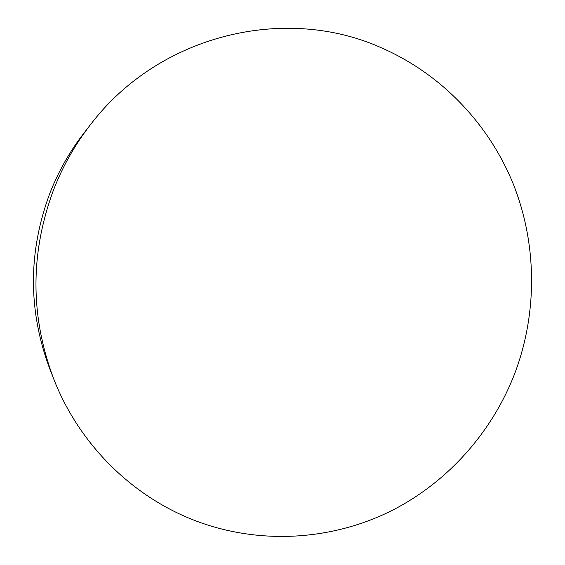 <?xml version="1.0" encoding="UTF-8"?>
<svg xmlns="http://www.w3.org/2000/svg" width="565" height="565" viewBox="0 0 565 565"><rect width="100%" height="100%" fill="white"/><g stroke="black" fill="none" stroke-linecap="round" stroke-linejoin="round"><path stroke-width="0.85" d="M515.619 371.205C493.132 431.25 448.158 482.228 390.811 511.078C333.315 539.483 264.667 544.66 202.567 523.324C136.476 500.611 80.089 446.95 53.597 378.642C30.058 315.87 30.1 252.809 53.71 189.445C62.877 166.054 75.088 144.527 90.336 124.851C159.266 34.084 286.321 4.153 382.971 48.519C441.964 74.735 488.845 124.18 513.055 183.498C536.856 243.021 537.675 310.976 515.619 371.205M53.597 378.642L49.84 369.037C27.939 310.637 27.968 251.983 49.925 193.082C58.456 171.336 69.82 151.307 84.008 132.994L90.336 124.851"/></g></svg>
